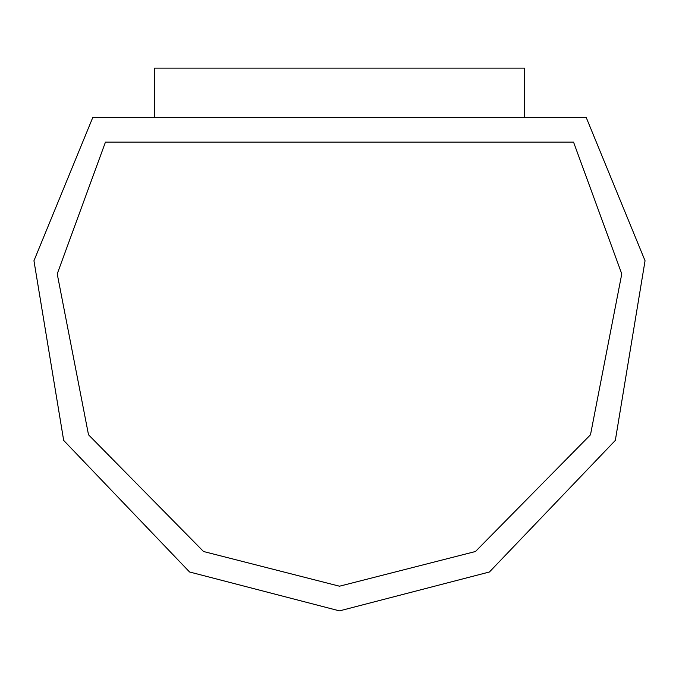 <?xml version="1.0" encoding="UTF-8"?>
<svg xmlns="http://www.w3.org/2000/svg" width="679" height="679" viewBox="0 0 679 679"><rect width="100%" height="100%" fill="white"/><g stroke="black" fill="none" stroke-linecap="round" stroke-linejoin="round"><path stroke-width="1.02" d="M339.5 610.879L189.56 571.981L63.673 440.408L33.95 260.753L92.794 117.459L586.206 117.459L645.05 260.753L615.327 440.408L489.44 571.981L339.5 610.879L489.44 571.981L615.327 440.408L645.05 260.753L586.206 117.459L92.794 117.459L33.95 260.753L63.673 440.408L189.56 571.981L339.5 610.879M573.551 142.132L621.777 273.909L590.492 434.781L475.461 551.509L339.5 586.206L475.461 551.509L590.492 434.781L621.777 273.909L573.551 142.132L105.449 142.132L573.551 142.132L621.777 273.909L590.492 434.781L475.461 551.509L339.5 586.206L203.539 551.509L88.508 434.781L57.223 273.909L105.449 142.132L57.223 273.909L88.508 434.781L203.539 551.509L339.5 586.206L203.539 551.509L88.508 434.781L57.223 273.909L105.449 142.132L573.551 142.132M154.464 117.459L154.464 68.121L154.464 117.459M524.536 117.459L524.536 68.121L154.464 68.121L524.536 68.121L524.536 117.459"/></g></svg>

